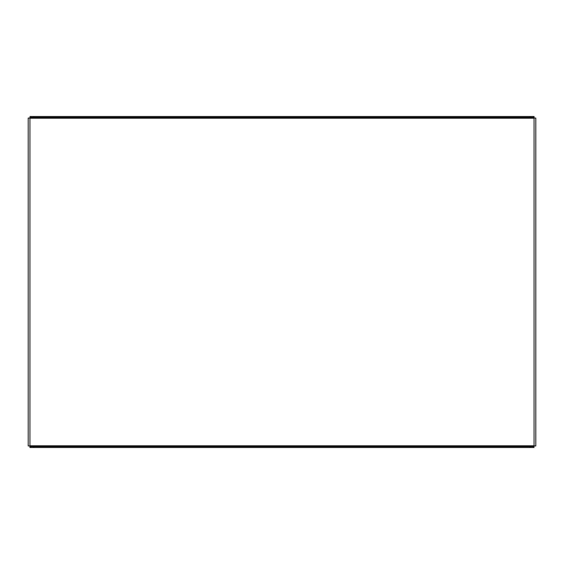 <?xml version="1.0" encoding="UTF-8"?>
<svg xmlns="http://www.w3.org/2000/svg" width="564" height="564" viewBox="0 0 564 564"><rect width="100%" height="100%" fill="white"/><g stroke="black" fill="none" stroke-linecap="round" stroke-linejoin="round"><path stroke-width="0.85" d="M28.2 134.211L28.2 131.454M28.2 140.915L28.2 138.152M29.934 445.948L28.2 445.948L28.2 118.052L29.934 118.052M28.2 120.026L28.2 122.783M28.2 126.724L28.2 129.48M28.2 150.764L28.2 153.521M28.2 157.462L28.2 160.225M28.2 441.217L28.2 443.974M28.2 434.52L28.2 437.276M535.8 134.211L535.8 131.454M535.8 140.915L535.8 138.152M534.066 118.052L535.8 118.052L535.8 445.948L534.066 445.948M535.8 120.026L535.8 122.783M535.8 126.724L535.8 129.48M535.8 150.764L535.8 153.521M535.8 157.462L535.8 160.225M535.8 441.217L535.8 443.974M535.8 434.52L535.8 437.276M29.934 116.48L33.875 116.48L33.875 117.425L29.934 117.425L29.934 446.575L33.875 446.575L33.875 447.52L29.934 447.52L29.934 446.575M534.066 447.52L530.125 447.52L530.125 446.575L534.066 446.575L534.066 117.425L530.125 117.425L530.125 116.48L534.066 116.48L534.066 117.425M530.125 447.52L33.875 447.52M530.125 446.575L33.875 446.575M33.875 116.48L530.125 116.48M33.875 117.425L530.125 117.425M29.934 118.214L534.066 118.214M534.066 445.786L29.934 445.786"/></g></svg>

